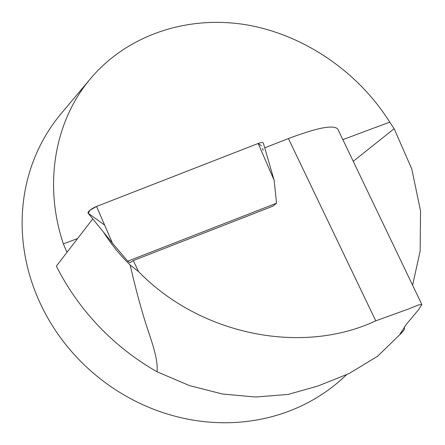 <?xml version="1.0" encoding="UTF-8"?>
<svg xmlns="http://www.w3.org/2000/svg" width="445" height="445" viewBox="0 0 445 445"><rect width="100%" height="100%" fill="white"/><g stroke="black" fill="none" stroke-linecap="round" stroke-linejoin="round"><path stroke-width="0.67" d="M103.368 231.979C111.016 243.994 119.955 255.013 130.179 265.042C135.08 286.469 140.342 306.171 145.966 324.155C152.023 342.45 158.125 358.842 157.074 371.786A234.148 215.536 40 0 1 56.354 266.099L92.76 218.89M337.783 129.061L421.849 304.525L418.567 304.931L408.004 309.169L375.752 320.851C301.209 355.761 199.71 334.629 138.54 271.567L133.272 260.575L272.969 206.135L276.562 203.187L127.76 261.176L129.996 262.789L133.272 260.575M337.816 129.128C333.772 124.511 317.307 127.659 288.421 138.584L264.714 147.818M262.5 148.752L262.761 148.574L263.09 150.349M421.849 304.525L418.667 309.625L406.585 324.01L400.138 333.845L402.831 331.519L404.433 329.417L404.255 326.897M401.785 332.738L377.616 356.234L349.075 373.55L318.097 385.971L288.082 394.442L255.602 397.012L222.472 394.014L189.392 385.565L157.074 371.786M138.54 271.567L130.179 265.042M412.604 285.228L420.152 251.036L420.531 210.969L411.814 169.078L394.148 128.7L389.753 122.136C357.129 70.221 301.009 32.902 242.514 24.214C184.008 15.803 126.146 36.468 90.702 78.431C54.19 121.402 43.621 185.387 63.374 243.866L66.973 252.332M346.499 374.734A193.647 178.25 -140 0 1 41.235 305.459A193.647 178.25 -140 0 1 61.299 113.43L90.702 78.431M353.241 161.324L394.148 128.7M127.76 261.176L112.507 243.254L88.116 213.161A7.687 2.069 -27.6 0 1 96.565 206.458L258.183 143.474A7.687 2.069 -27.6 0 1 263.34 143.067L274.126 180.269L258.183 143.474M276.562 203.187L274.126 180.269M104.636 225.087L88.243 213.277L89.946 210.229L96.565 206.458L258.183 143.474L261.41 145.799M375.752 320.851L288.421 138.584M63.374 243.866L77.591 238.559M342.845 139.63L389.753 122.136M96.565 206.458L112.507 243.254"/></g></svg>
